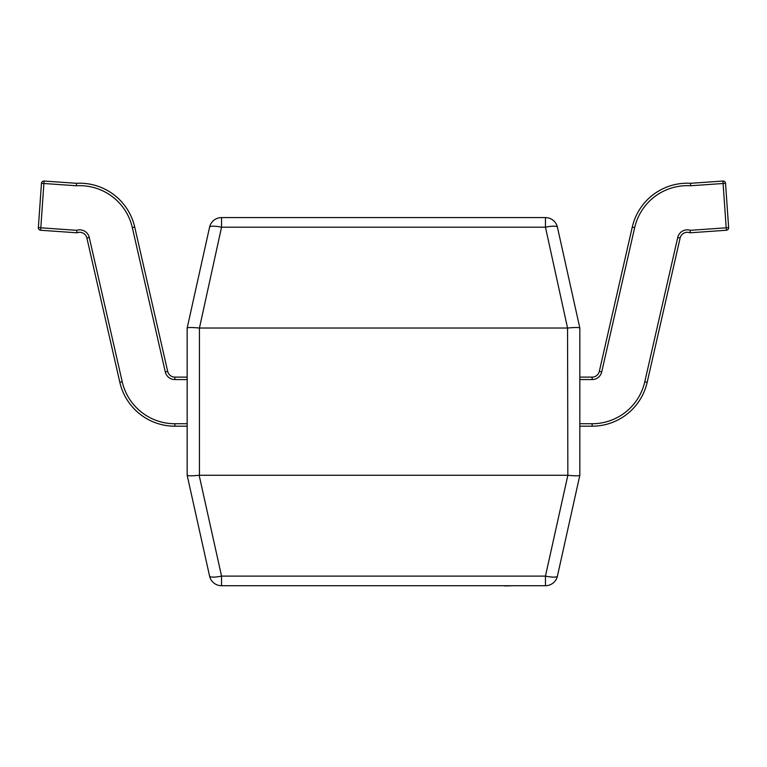 <?xml version="1.0" encoding="UTF-8"?>
<svg xmlns="http://www.w3.org/2000/svg" width="767" height="767" viewBox="0 0 767 767"><rect width="100%" height="100%" fill="white"/><g stroke="black" fill="none" stroke-linecap="round" stroke-linejoin="round"><path stroke-width="1.15" d="M199.439 328.027L221.548 227.195L221.548 217.588L545.452 217.588L545.452 227.195L221.548 227.195A12.272 2.598 -167.5 0 0 209.573 227.195L187.167 328.017L187.167 475.291L209.573 576.103A12.272 12.272 0 0 0 221.548 585.72L545.452 585.72A12.272 12.272 0 0 0 557.427 576.103A12.272 2.598 -167.5 0 1 545.452 576.103L567.848 475.291L567.561 328.027L199.439 328.027L199.439 475.281L567.561 475.281M567.561 328.027L545.452 227.195A12.272 2.598 167.5 0 1 557.427 227.195A12.272 12.272 0 0 0 545.452 217.588A12.272 12.272 0 0 1 557.427 227.195L579.833 328.017L579.833 475.291L557.427 576.103A12.272 12.272 0 0 1 545.452 585.72L545.452 576.103L221.548 576.103A12.272 2.598 167.5 0 1 209.573 576.103A12.272 12.272 0 0 0 221.548 585.72L221.548 576.103L199.152 475.291C192.028 475.971 188.03 475.971 187.167 475.291M579.833 328.017L579.833 328.027C578.97 327.336 574.972 327.336 567.848 328.017M221.548 217.588A12.272 12.272 0 0 0 209.573 227.195A12.272 12.272 0 0 1 221.548 217.588M199.152 328.017C192.028 327.336 188.03 327.336 187.167 328.017M579.833 475.291C578.97 475.971 574.972 475.971 567.848 475.291M41.456 183.323L43.901 183.495L40.804 227.809L38.36 227.636L41.456 183.323A2.454 2.454 0 0 1 44.074 181.041L76.441 183.303L76.432 185.767L76.441 183.303A56.442 56.442 0 0 1 134.733 227.09L167.685 371.391A7.363 7.363 0 0 0 174.857 377.115L187.167 377.115M187.167 426.193L174.857 426.193A56.442 56.442 0 0 1 119.834 382.311L86.882 238.019A7.363 7.363 0 0 0 77.026 232.804L76.681 230.321L77.026 232.804L40.632 230.253A2.454 2.454 0 0 1 38.36 227.636M77.026 232.804L76.681 230.321L77.026 232.804M187.167 379.569L174.857 379.569A9.818 9.818 0 0 1 165.288 371.937L132.336 227.636A53.987 53.987 0 0 0 76.432 185.767L76.441 183.303L76.432 185.767L43.901 183.495L44.074 181.041M725.544 183.323L728.64 227.636L726.196 227.809L726.368 230.253L689.974 232.804L690.319 230.321L726.196 227.809L723.099 183.495L725.544 183.323A2.454 2.454 0 0 0 722.926 181.041L723.099 183.495L690.568 185.767L690.559 183.303L722.926 181.041A2.454 2.454 0 0 1 723.099 181.041M579.833 423.739L592.143 423.739A53.987 53.987 0 0 0 644.779 381.765L677.731 237.473A9.818 9.818 0 0 1 690.319 230.321L689.974 232.804A7.363 7.363 0 0 0 680.118 238.019L647.166 382.311A56.442 56.442 0 0 1 592.143 426.193L579.833 426.193M579.833 377.115L592.143 377.115A7.363 7.363 0 0 0 599.315 371.391L632.267 227.09A56.442 56.442 0 0 1 690.559 183.303L690.568 185.767A53.987 53.987 0 0 0 634.664 227.636L601.712 371.937A9.818 9.818 0 0 1 592.143 379.569L579.833 379.569M726.368 230.253A2.454 2.454 0 0 0 728.64 227.636A2.454 2.454 0 0 1 726.368 230.253M513.583 585.72L504.744 585.959M504.954 585.72L463.757 585.72M40.632 230.253L40.804 227.809L76.681 230.321A9.818 9.818 0 0 1 89.269 237.473L122.221 381.765A53.987 53.987 0 0 0 174.857 423.739L187.167 423.739M79.701 183.217A56.442 56.442 0 0 1 134.733 227.09L132.336 227.636M89.269 237.473L86.882 238.019A7.363 7.363 0 0 0 79.701 232.296M174.857 423.739L174.857 426.193A56.442 56.442 0 0 1 119.834 382.311L122.221 381.765M165.288 371.937L167.685 371.391A7.363 7.363 0 0 0 174.857 377.115L174.857 379.569M634.664 227.636L632.267 227.09A56.442 56.442 0 0 1 690.559 183.303M689.974 232.804A7.363 7.363 0 0 0 680.118 238.019L677.731 237.473M644.779 381.765L647.166 382.311A56.442 56.442 0 0 1 592.143 426.193L592.143 423.739M592.143 379.569L592.143 377.115A7.363 7.363 0 0 0 599.315 371.391L601.712 371.937"/></g></svg>

